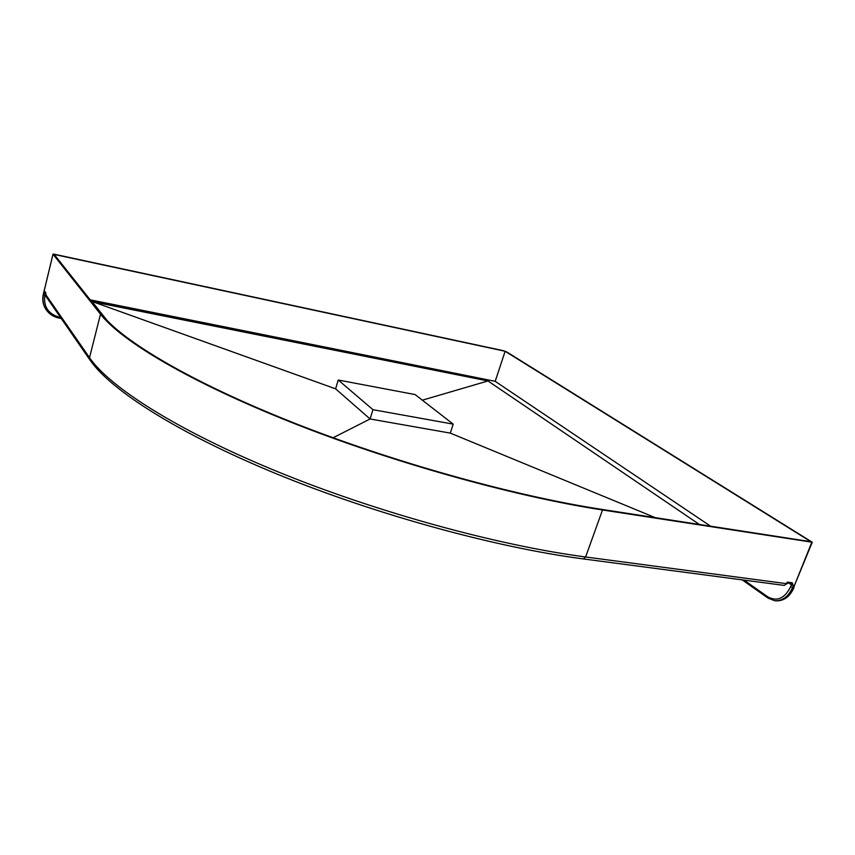 <?xml version="1.0" encoding="UTF-8"?>
<svg xmlns="http://www.w3.org/2000/svg" width="855" height="855" viewBox="0 0 855 855"><rect width="100%" height="100%" fill="white"/><g stroke="black" fill="none" stroke-linecap="round" stroke-linejoin="round"><path stroke-width="1.28" d="M453.214 424.144L372.962 409.684L338.249 380.026L415.103 394.572L453.214 424.144L450.296 433.111L370.087 418.971L335.598 388.833L91.955 301.441L487.97 380.956L699.411 524.468L487.97 380.956L422.338 400.183M372.962 409.684L370.087 418.971L335.598 388.833L338.249 380.026M710.612 526.199L495.195 381.33L90.224 299.838M503.018 350.614L53.961 254.17L53.021 254.192L100.505 314.202C121.303 340.856 189.286 381.661 289.92 421.804C390.414 461.871 513.983 496.434 602.508 509.975L812.25 542.23L506.887 352.025L503.018 350.614M601.685 509.366L810.871 541.696L505.134 351.266L54.175 254.448L101.831 314.458C122.628 341.027 190.387 381.651 290.55 421.59C390.585 461.465 513.534 495.868 601.685 509.366M505.134 351.266L495.195 381.33M45.828 293.372L45.582 294.387L89.519 357.668C109.461 386.834 176.173 429.894 275.513 470.827C374.736 511.675 497.236 545.383 585.622 556.979L786.611 583.676L787.241 582.105L787.134 583.003M91.571 301.537L487.97 380.956M106.928 320.272L91.955 301.441L106.928 320.272M655.219 517.638L450.296 433.111L370.087 418.971L333.076 437.76M787.241 582.105L792.318 582.789L790.907 583.42M744.042 580.107L767.822 596.865C777.099 601.877 784.708 598.479 790.672 586.669L791.42 584.799L793.344 585.557L792.318 582.789M793.344 585.557L792.596 587.428L793.6 587.556L811.812 542.284M100.505 314.202L89.519 357.668L89.893 359.87C110.519 389.955 176.825 432.651 275.46 473.424C373.945 514.047 495.44 547.478 583.42 558.935L585.622 556.979L602.508 509.975M53.021 254.192L43.306 294.473L44.866 291.48L45.924 292.987M787.295 583.024L791.26 583.559L791.42 584.799L789.165 583.281M45.71 293.725L44.877 295.306C43.381 306.646 48.222 313.956 59.401 317.237L60.545 317.462M61.239 318.466L59.048 318.039M790.672 586.669L792.596 587.428C788.374 596.737 782.389 601.161 774.619 600.691L775.624 600.819C783.394 601.289 789.389 596.865 793.6 587.556L812.25 542.23M742.193 579.861L768.025 598.094L774.619 600.691L768.025 598.094L767.822 596.865M43.327 294.366L43.306 294.473C42.119 299.752 42.964 304.658 45.807 309.179L46.042 309.531M59.401 317.237L58.92 318.017C53.395 316.863 49.098 314.02 46.02 309.489C43.167 304.968 42.333 300.062 43.509 294.772L44.877 295.306M43.915 293.105L45.283 293.639L45.486 293.019M44.866 291.48L45.785 293.436M45.614 294.28L45.967 296.386M45.839 293.18L45.935 296.332L89.925 359.934M784.238 585.408L787.06 583.602L784.238 585.408L583.42 558.935M52.999 254.138L43.284 294.409C42.098 299.71 42.942 304.626 45.807 309.179L46.02 309.489C49.12 314.052 53.438 316.906 58.974 318.06L61.271 318.498M794.049 587.481C789.892 596.801 783.746 601.247 775.624 600.819M787.06 583.602L787.348 582.886"/></g></svg>
